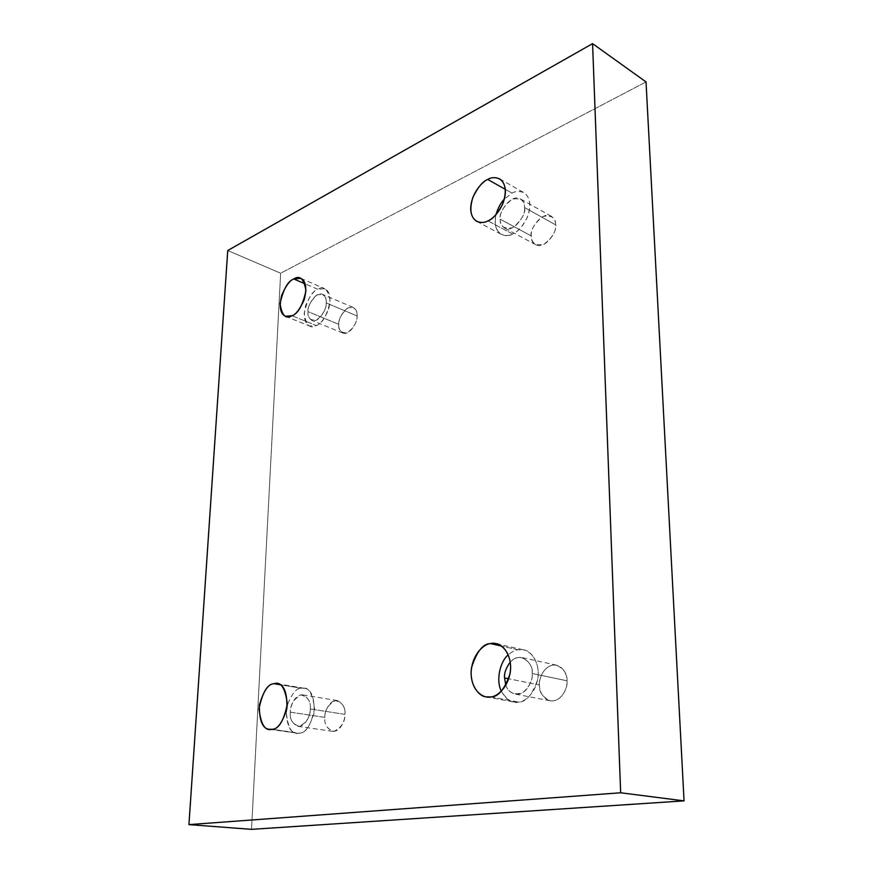 <?xml version="1.0" encoding="UTF-8"?>
<svg xmlns="http://www.w3.org/2000/svg" width="873" height="873" viewBox="0 0 873 873"><rect width="100%" height="100%" fill="white"/><g stroke="black" fill="none" stroke-linecap="round" stroke-linejoin="round"><path stroke-width="0.65" stroke-dasharray="4.37 3.27" d="M490.746 696.916L518.562 702.078L513.837 701.979C509.254 701.543 505.085 697.953 501.342 691.209C507.148 700.211 512.888 703.834 518.562 702.078C524.564 702.187 537.986 692.125 538.237 672.537C537.266 653.211 523.767 647.799 517.896 649.752L501.56 646.085L517.896 649.752C515.081 650.058 511.873 651.749 508.282 654.837C511.873 651.749 515.081 650.058 517.896 649.752L523.702 649.872C530.839 650.461 540.649 663 537.681 679.467C532.323 694.777 525.95 702.318 518.562 702.078L490.746 696.916M539.438 684.956C538.194 679.172 544.97 662.945 556.658 665.204C564.078 669.002 567.526 674.196 567.014 680.787L532.17 673.509C532.748 666.754 529.333 661.439 521.945 657.587C517.58 656.867 513.684 658.351 510.269 662.029C521.367 649.643 534.298 665.455 532.17 673.509L567.014 680.787C567.363 675.233 562.79 663.949 552.718 665.106C542.7 667.267 538.892 679.663 539.438 684.956C539.077 690.368 543.333 701.706 553.482 700.844C563.652 698.924 567.646 686.178 567.014 680.787C568.268 686.593 561.677 702.71 550.066 700.768C542.373 696.938 538.827 691.667 539.438 684.956L508.752 678.779L539.438 684.956M271.907 729.293L296.809 733.124C290.491 732.949 286.955 725.823 286.202 711.735C287.839 728.137 292.193 735.252 299.275 733.113C306.008 733.298 311.126 725.016 314.629 708.265C312.381 692.562 307.885 685.894 301.152 688.273L279.971 684.705L301.152 688.273C296.384 688.088 291.757 693.74 287.282 705.242C291.757 693.74 296.384 688.088 301.152 688.273L304.186 688.251C311.159 688.961 314.487 697.123 314.182 712.728C309.839 726.652 304.873 733.451 299.275 733.113L271.907 729.293M324.843 717.399C324.341 712.564 329.219 699.524 337.382 700.582C343.1 703.682 345.599 708.276 344.9 714.365L310.275 708.963C311.028 702.732 308.584 698.051 302.942 694.919C294.834 693.871 289.869 707.217 290.327 712.15L324.843 717.399C324.069 724.645 327.211 729.282 334.283 731.323C341.638 727.253 345.173 721.6 344.9 714.365C345.61 707.01 342.412 702.416 335.297 700.593C328.073 704.729 324.581 710.327 324.843 717.399L290.327 712.15C289.498 718.435 291.986 723.16 297.78 726.325C305.834 727.231 310.744 713.918 310.275 708.963L344.9 714.365C345.424 719.221 340.612 732.229 332.482 731.323C326.622 728.202 324.079 723.564 324.843 717.399M291.997 315.71L316.288 325.553L309.675 326.044C304.437 323.567 303.117 316.703 305.692 305.463C309.773 295.958 313.811 290.567 317.805 289.279L305.19 283.878L317.805 289.279C311.792 291.375 307.252 299.45 304.197 313.505C306.096 325.258 310.133 329.274 316.288 325.553C322.421 323.599 327.048 315.415 330.169 301.01C328.062 289.214 323.938 285.307 317.805 289.279L324.832 288.723C330.038 291.375 331.271 298.359 328.521 309.675C324.32 319.125 320.238 324.418 316.288 325.553L291.997 315.71M338.811 324.352C337.6 320.009 345.773 304.251 353.205 307.427C356.195 309.62 357.483 312.469 357.068 315.971L326.207 302.92C326.644 299.363 325.389 296.482 322.453 294.288C315.109 291.156 306.87 307.263 308.027 311.661L338.811 324.352C338.124 330.398 341.005 333.191 347.465 332.711C354.143 327.266 357.341 321.69 357.068 315.971C357.69 309.85 354.765 307.11 348.283 307.743C341.703 313.211 338.549 318.754 338.811 324.352L308.027 311.661C307.547 315.273 308.813 318.198 311.836 320.424C319.169 323.436 327.375 307.34 326.207 302.92L357.068 315.971C358.301 320.326 350.171 336.072 342.751 333.006C339.673 330.791 338.364 327.899 338.811 324.352M487.963 220.88L512.571 233.975C509.286 235.83 505.543 235.961 501.364 234.368C495.951 231.356 494.173 224.776 496.017 214.627C491.368 234.029 506.482 238.733 512.571 233.975C517.853 232.262 529.638 220.389 529.889 204.969C529.071 190.118 517.231 189.845 512.047 193.119L505.347 189.354L512.047 193.119L504.441 198.989L512.047 193.119C515.474 191.045 519.435 190.892 523.931 192.671C530.151 196.971 531.33 205.068 527.478 216.984C522.37 226.762 517.405 232.425 512.571 233.975L487.963 220.88M531.308 235.95C528.787 230.69 541.697 210.513 551.31 216.253C554.366 218.676 555.795 221.524 555.588 224.808L524.564 207.534C524.804 204.184 523.407 201.303 520.373 198.88C510.814 193.162 497.774 213.907 500.251 219.232L531.308 235.95C530.795 242.792 534.909 245.651 543.65 244.516C552.38 237.772 556.352 231.203 555.588 224.808C556.003 217.879 551.823 215.096 543.05 216.439C534.483 223.204 530.566 229.708 531.308 235.95L500.251 219.232C499.967 222.648 501.408 225.594 504.572 228.071C514.142 233.571 527.063 212.87 524.564 207.534L555.588 224.808C558.131 230.079 545.363 250.213 535.716 244.68C532.53 242.214 531.057 239.3 531.308 235.95M646.031 81.931L280.637 273.216L227.744 250.518L280.637 273.216L251.522 829.35L280.637 273.216L646.031 81.931M524.564 207.534C525.284 214.038 521.257 220.793 512.495 227.788C503.754 229.064 499.672 226.205 500.251 219.232C499.563 212.881 503.514 206.192 512.124 199.186C520.897 197.691 525.044 200.474 524.564 207.534M326.207 302.92C326.415 308.736 323.185 314.444 316.517 320.064C310.111 320.62 307.285 317.827 308.027 311.661C307.82 305.976 311.006 300.312 317.576 294.681C324.003 293.95 326.884 296.7 326.207 302.92M310.275 708.963C310.472 716.351 306.903 722.135 299.559 726.325C292.553 724.274 289.476 719.548 290.327 712.15C290.142 704.937 293.655 699.197 300.869 694.93C307.918 696.763 311.05 701.434 310.275 708.963M505.838 685.305C507.257 689.681 510.323 692.605 515.037 694.068C526.648 696.01 533.392 679.445 532.17 673.509C532.89 679.652 529.922 685.905 523.276 692.278C514.677 695.595 508.861 693.271 505.838 685.305M486.032 696.84L513.837 701.979M556.658 665.204L521.945 657.587M269.451 729.304L296.809 733.124M337.382 700.582L302.942 694.919M285.427 316.277L309.675 326.044M353.205 307.427L322.453 294.288M476.778 221.404L501.364 234.368M551.31 216.253L520.373 198.88M535.716 244.68L504.572 228.071M499.585 178.845L523.931 192.671M342.751 333.006L311.836 320.424M300.759 278.334L324.832 288.723M332.482 731.323L297.78 726.325M277.134 683.679L304.186 688.251M550.066 700.768L515.037 694.068M496.246 643.685L523.702 649.872"/><path stroke-width="1.31" d="M490.44 643.587C482.9 643.707 476.603 651.727 471.54 667.649C468.954 684.541 478.982 696.534 486.032 696.84L490.746 696.916C484.679 698.738 471.638 692.507 471.104 673.323C471.627 654.008 484.46 643.827 490.44 643.587C496.333 641.568 509.788 647.024 510.64 666.721C510.258 686.702 496.759 697.003 490.746 696.916C498.134 697.134 504.561 689.43 510.028 673.792C513.117 656.987 503.383 644.241 496.246 643.685L490.44 643.587L501.56 646.085L490.44 643.587M501.342 691.209C495.373 679.587 500.764 660.545 508.282 654.837C500.764 660.545 495.373 679.587 501.342 691.209M510.269 662.029C505.969 667.998 504.048 673.301 504.539 677.928L508.752 678.779L504.539 677.928L505.838 685.305L504.539 677.928C504.048 673.301 505.969 667.998 510.269 662.029M274.122 683.712C268.48 683.646 263.559 690.772 259.368 705.089C259.226 720.782 262.577 728.857 269.451 729.304L271.907 729.293C265.174 731.367 260.874 724.503 259.008 708.712C262.544 692.136 267.575 683.799 274.122 683.712C280.833 681.267 285.242 688.022 287.359 703.976C283.736 721.022 278.585 729.457 271.907 729.293C277.461 729.621 282.459 722.691 286.879 708.516C287.304 692.66 284.052 684.377 277.134 683.679L274.122 683.712L279.971 684.705L274.122 683.712M286.202 711.735L287.282 705.242L286.202 711.735M293.775 278.978C289.814 280.309 285.766 285.809 281.641 295.467C279 306.87 280.255 313.811 285.427 316.277L291.997 315.71C285.853 319.54 281.892 315.513 280.091 303.629C283.234 289.367 287.795 281.15 293.775 278.978C299.897 274.886 303.957 278.803 305.965 290.731C302.745 305.343 298.097 313.669 291.997 315.71C295.925 314.52 300.006 309.118 304.262 299.515C307.078 288.035 305.91 280.975 300.759 278.334L293.775 278.978L305.19 283.878L293.775 278.978M487.723 179.445C482.834 181.257 477.902 187.193 472.915 197.254C469.248 209.334 470.536 217.388 476.778 221.404C480.947 222.964 484.679 222.79 487.963 220.88C482.638 224.175 471.136 223.401 470.667 208.603C471.136 193.369 482.463 181.464 487.723 179.445C492.918 176.062 504.736 176.193 505.445 191.263C505.085 206.901 493.245 219.079 487.963 220.88C492.798 219.254 497.796 213.448 502.957 203.474C506.886 191.34 505.762 183.134 499.585 178.845C495.111 177.099 491.161 177.295 487.723 179.445L505.347 189.354L487.723 179.445M496.017 214.627C497.981 207.949 500.786 202.732 504.441 198.989C500.786 202.732 497.981 207.949 496.017 214.627M251.522 829.35L684.061 800.879L620.659 792.782L188.939 824.614L251.522 829.35L188.939 824.614L227.744 250.518L592.571 43.65L620.659 792.782L684.061 800.879L646.031 81.931L592.571 43.65L646.031 81.931L684.061 800.879L251.522 829.35M188.939 824.614L620.659 792.782L592.571 43.65L227.744 250.518L188.939 824.614"/></g></svg>
